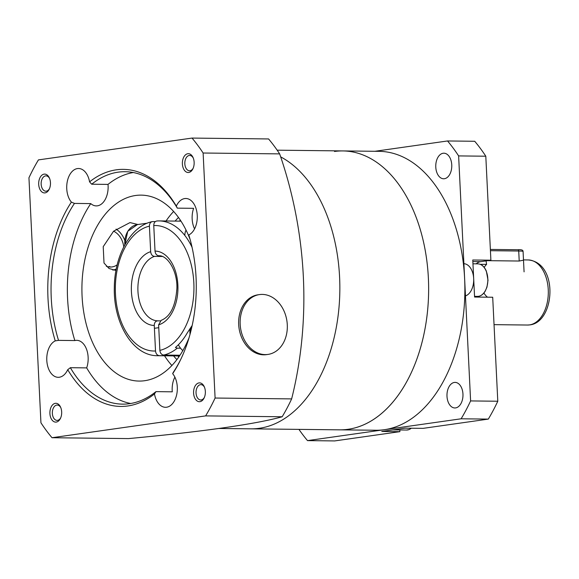 <?xml version="1.0" encoding="UTF-8"?>
<svg xmlns="http://www.w3.org/2000/svg" width="579" height="579" viewBox="0 0 579 579"><rect width="100%" height="100%" fill="white"/><g stroke="black" fill="none" stroke-linecap="round" stroke-linejoin="round"><path stroke-width="0.87" d="M277.167 150.178L342.869 150.924A139.467 87.342 90.6 0 1 428.373 278.007A139.467 87.342 90.6 0 1 339.714 429.842A139.467 87.342 -89.4 0 0 348.08 429.292A139.467 87.342 -89.4 0 0 428.598 284.68A139.467 87.342 -89.4 0 0 342.869 150.924A139.467 87.342 -89.4 0 0 334.496 151.474M280.692 156.895A139.467 87.342 90.6 0 1 339.584 277.001A139.467 87.342 90.6 0 1 250.917 428.836A139.467 87.342 -89.4 0 0 339.584 277.001A139.467 87.342 -89.4 0 0 280.692 156.895M124.775 240.415A21.85 16.957 81.9 0 0 116.061 229.118M108.201 266.818L109.901 266.572A18.593 14.432 -98.1 0 1 109.084 266.955M106.341 266.289A18.593 14.432 81.9 0 0 112.044 266.926A18.593 14.432 81.9 0 0 117.182 264.842M112.825 270.096A21.85 16.957 81.9 0 0 116.249 269.032M123.768 246.871A18.593 14.432 81.9 0 0 113.585 231.195M287.285 324.776A30.217 23.45 -98.1 0 1 267.983 354.42A30.217 23.45 -98.1 0 1 240.169 324.24A30.217 23.45 -98.1 0 1 259.479 294.588A30.217 23.45 -98.1 0 1 287.285 324.776M267.983 354.42L266.478 354.637A30.217 23.45 -98.1 0 1 238.671 324.45A30.217 23.45 -98.1 0 1 257.973 294.805L259.479 294.588M108.099 185.656A18.593 11.645 90.6 0 1 96.273 205.9A18.593 11.645 90.6 0 1 90.765 203.598L74.452 203.41L71.383 202.107A118.55 74.242 -89.4 0 0 55.244 340.879A18.593 11.645 -89.4 0 0 46.798 360.37A18.593 11.645 -89.4 0 0 58.197 377.313A18.593 11.645 -89.4 0 0 67.729 369.699A118.55 74.242 -89.4 0 0 154.477 393.944A18.593 11.645 -89.4 0 0 165.471 407.298A18.593 11.645 -89.4 0 0 177.297 387.054A18.593 11.645 -89.4 0 0 172.665 373.694A118.55 74.242 -89.4 0 0 180.858 359.183A118.55 74.242 -89.4 0 0 196.049 277.384A118.55 74.242 -89.4 0 0 188.805 234.922A18.593 11.645 -89.4 0 0 197.251 215.431A18.593 11.645 -89.4 0 0 185.852 198.488A18.593 11.645 -89.4 0 0 176.32 206.102A118.55 74.242 -89.4 0 0 89.579 181.857L91.699 184.216L108.012 184.397A18.593 11.645 90.6 0 1 108.099 185.656M89.579 181.857A18.593 11.645 -89.4 0 0 78.578 168.503A18.593 11.645 -89.4 0 0 66.751 188.747A18.593 11.645 -89.4 0 0 71.383 202.107M194.573 228.864A18.593 11.645 90.6 0 1 192.156 218.934A18.593 11.645 90.6 0 1 193.625 208.324L177.312 208.143L176.32 206.102M154.477 393.944L155.975 391.628L172.281 391.817A18.593 11.645 90.6 0 1 172.195 390.557A18.593 11.645 90.6 0 1 174.88 377.124M74.452 203.41A116.22 72.78 -89.4 0 0 58.522 340.372L74.836 340.561A18.593 11.645 90.6 0 1 76.739 340.329A18.593 11.645 90.6 0 1 88.138 357.272A18.593 11.645 90.6 0 1 86.669 367.889L70.363 367.701L67.729 369.699M137.954 224.522L130.022 222.582L113.585 231.195L103.214 246.676L104.01 263.011L109.04 268.511L115.981 270.465M38.699 184.346A9.416 5.899 -89.4 0 0 42.897 192.561A9.416 5.899 -89.4 0 0 49.251 189.174A9.416 5.899 -89.4 0 0 50.46 182.674A9.416 5.899 -89.4 0 0 49.381 177.956A9.416 5.899 -89.4 0 0 42.564 174.699A9.416 5.899 -89.4 0 0 38.699 184.346M49.613 178.52A7.672 4.806 -89.4 0 0 46.023 175.857A7.672 4.806 -89.4 0 0 41.152 184.209A7.672 4.806 -89.4 0 0 45.85 191.2A7.672 4.806 -89.4 0 0 49.497 188.616M182.385 163.929A9.416 5.899 -89.4 0 0 186.583 172.151A9.416 5.899 -89.4 0 0 192.93 168.757A9.416 5.899 -89.4 0 0 194.139 162.265A9.416 5.899 -89.4 0 0 193.06 157.546A9.416 5.899 -89.4 0 0 186.243 154.289A9.416 5.899 -89.4 0 0 182.385 163.929M193.292 158.103A7.672 4.806 -89.4 0 0 189.709 155.44A7.672 4.806 -89.4 0 0 184.831 163.792A7.672 4.806 -89.4 0 0 189.536 170.783A7.672 4.806 -89.4 0 0 193.183 168.2M193.589 393.127A9.416 5.899 -89.4 0 0 197.786 401.341A9.416 5.899 -89.4 0 0 204.141 397.947A9.416 5.899 -89.4 0 0 205.35 391.455A9.416 5.899 -89.4 0 0 204.271 386.736A9.416 5.899 -89.4 0 0 197.453 383.479A9.416 5.899 -89.4 0 0 193.589 393.127M204.503 387.3A7.672 4.806 -89.4 0 0 200.913 384.637A7.672 4.806 -89.4 0 0 196.042 392.982A7.672 4.806 -89.4 0 0 200.739 399.973A7.672 4.806 -89.4 0 0 204.387 397.389M49.91 413.536A9.416 5.899 -89.4 0 0 54.108 421.758A9.416 5.899 -89.4 0 0 60.462 418.364A9.416 5.899 -89.4 0 0 61.671 411.872A9.416 5.899 -89.4 0 0 60.585 407.153A9.416 5.899 -89.4 0 0 53.775 403.896A9.416 5.899 -89.4 0 0 49.91 413.536M60.824 407.717A7.672 4.806 -89.4 0 0 57.234 405.047A7.672 4.806 -89.4 0 0 52.356 413.399A7.672 4.806 -89.4 0 0 57.06 420.39A7.672 4.806 -89.4 0 0 60.708 417.806M177.905 355.947A81.357 50.945 -89.4 0 0 178.824 356.932M173.57 355.897A83.68 52.407 -89.4 0 0 176.899 359.581M190.158 239.605A92.98 58.226 -89.4 0 0 141.196 195.13A92.98 58.226 -89.4 0 0 82.088 296.354A92.98 58.226 -89.4 0 0 139.098 381.076A92.98 58.226 -89.4 0 0 189.051 337.723M164.516 355.796A92.98 58.226 -89.4 0 0 171.891 365.487M177.312 208.143A116.22 72.78 -89.4 0 0 125.151 171.702A116.22 72.78 -89.4 0 0 91.699 184.216M181.184 358.488A116.22 72.78 -89.4 0 1 173.222 372.427L172.665 373.694M70.363 367.701A116.22 72.78 -89.4 0 0 122.524 404.135A116.22 72.78 -89.4 0 0 155.975 391.628M90.765 203.598A116.22 72.78 -89.4 0 0 74.836 340.561M133.3 172.528A116.22 72.78 -89.4 0 0 108.012 184.397M192.033 138.077L268.576 138.946A185.953 116.451 -89.4 0 1 279.657 153.884A344.773 267.556 -98.1 0 1 303.338 276.596A344.773 267.556 -98.1 0 1 291.642 398.902A185.953 116.451 -89.4 0 1 282.161 416.764A344.773 25.744 -2.8 0 1 223.045 427.881A344.773 25.744 -2.8 0 1 128.56 438.593L52.016 437.724A185.953 116.451 -89.4 0 1 40.935 422.786L28.95 177.767A185.953 116.451 -89.4 0 1 38.431 159.898L192.033 138.077A185.953 116.451 -89.4 0 1 203.12 153.015L215.099 398.034A185.953 116.451 -89.4 0 1 205.617 415.896L52.016 437.724M282.161 416.764L205.617 415.896M291.642 398.902L215.099 398.034M279.657 153.884L203.12 153.015M55.244 340.879L58.522 340.372M86.669 367.889A116.22 72.78 -89.4 0 0 130.688 403.498M173.635 211.465A92.98 58.226 -89.4 0 0 166.043 220.983M178.506 217.487A83.68 52.407 -89.4 0 0 175.097 221.091M180.366 220.172A81.357 50.945 -89.4 0 0 179.432 221.135M180.561 348.203L177.268 348.167L175.423 347.472A66.788 41.826 90.6 0 0 187.292 332.867L192.177 325.492M179.968 355.238L163.727 355.05C161.505 354.746 160.224 353.19 159.869 350.375A62.764 39.3 -89.4 0 0 193.827 282.704A62.764 39.3 -89.4 0 0 153.768 225.549C153.848 222.734 154.977 221.2 157.162 220.954L159.03 220.903A67.41 42.216 -89.4 0 0 157.162 220.954M153.768 225.549L155.02 251.083C155.367 253.899 156.648 255.469 158.87 255.773L158.82 255.773C166.947 255.006 177.369 269.952 176.913 288.045C175.683 305.886 170.429 316.655 161.143 320.361L158.624 324.841L159.869 350.375M162.272 256.483L154.513 256.396C152.291 256.084 151.01 254.521 150.663 251.699L149.411 226.165C149.491 223.349 150.62 221.822 152.813 221.569L155.324 221.598M179.526 355.897L159.37 355.672C157.155 355.368 155.867 353.805 155.519 350.99L154.267 325.456C154.347 322.641 155.476 321.099 157.669 320.846L160.18 320.875M179.483 355.962L157.502 355.716C132.743 355.969 113.368 323.046 114.324 287.662C114.425 255.875 130.456 226.143 152.161 221.641L152.813 221.569M178.383 344.773A19.758 15.336 81.9 0 0 182.812 350.628M184.824 235.443A11.623 9.018 -98.1 0 1 186.025 230.051M374.917 151.285L447.538 140.965A185.953 116.451 90.6 0 1 458.626 155.91L470.604 400.929A185.953 116.451 90.6 0 1 461.123 418.791L384.326 429.705A139.467 87.342 90.6 0 1 375.952 430.248L218.819 428.474M443.145 153.254A12.781 8.005 90.6 0 1 443.912 153.203A12.781 8.005 90.6 0 1 451.772 165.464A12.781 8.005 90.6 0 1 444.39 178.723A12.781 8.005 90.6 0 1 443.623 178.773A12.781 8.005 90.6 0 1 435.763 166.513A12.781 8.005 90.6 0 1 443.145 153.254M454.356 382.444A12.781 8.005 90.6 0 1 455.123 382.393A12.781 8.005 90.6 0 1 462.976 394.661A12.781 8.005 90.6 0 1 455.601 407.913A12.781 8.005 90.6 0 1 454.833 407.963A12.781 8.005 90.6 0 1 446.974 395.703A12.781 8.005 90.6 0 1 454.356 382.444M447.538 140.965L474.722 141.276A185.953 116.451 90.6 0 1 485.803 156.214L490.891 260.203L480.729 261.65A18.593 11.645 -89.4 0 0 476.184 263.836M486.056 260.89A116.22 72.78 90.6 0 1 486.584 264.386L480.208 264.313M490.891 260.203L472.768 260L474.577 297.041L492.7 297.244L497.788 401.233A185.953 116.451 90.6 0 1 488.307 419.102L423.119 428.359L404.996 428.156L381.771 431.456L399.894 431.659L334.705 440.923L307.521 440.619A185.953 116.451 90.6 0 1 298.93 429.379M399.814 429.951L399.894 431.659M487.532 297.186A18.593 11.645 90.6 0 1 483.914 292.996M484.21 267.397A18.593 11.645 90.6 0 1 486.584 264.386M461.123 418.791L488.307 419.102M342.869 150.924L379.107 151.336A139.467 87.342 90.6 0 1 464.611 278.419A139.467 87.342 90.6 0 1 384.326 429.705L307.521 440.619M458.626 155.91L485.803 156.214M470.604 400.929L497.788 401.233M463.895 263.698A16.27 10.19 90.6 0 1 473.673 278.521A16.27 10.19 90.6 0 1 465.473 295.898M523.503 260.174L519.211 261.028L487.641 260.666M163.727 355.05A67.41 42.216 -89.4 0 0 177.268 348.167M157.502 355.716A67.41 42.216 -89.4 0 0 159.37 355.672M149.411 226.165A62.764 39.3 -89.4 0 0 115.453 293.835A62.764 39.3 -89.4 0 0 155.519 350.99M192.062 247.313A67.41 42.216 -89.4 0 0 159.03 220.903L181.01 221.156M154.513 256.396A32.54 20.381 -89.4 0 0 137.947 291.201A32.54 20.381 -89.4 0 0 157.669 320.846M150.663 251.699A37.194 23.29 -89.4 0 0 131.419 291.57A37.194 23.29 -89.4 0 0 154.267 325.456M158.624 324.841A37.194 23.29 -89.4 0 0 177.869 284.969A37.194 23.29 -89.4 0 0 155.02 251.083M190.918 327.229A19.295 14.974 81.9 0 0 190.563 332.266M190.057 334.192A19.758 15.336 -98.1 0 1 190.078 328.438M124.76 244.997L127.742 231.303L137.418 224.587A19.758 15.336 81.9 0 0 124.854 244.83M472.848 261.556L480.729 261.65M478.442 296.332A16.27 10.19 -89.4 0 0 487.836 279.462A16.27 10.19 -89.4 0 0 477.834 263.858C481.417 264.01 484.261 266.434 486.353 271.124L488.01 280.207L486.961 287.133L485.231 291.107C483.364 294.183 481.113 295.92 478.486 296.325L477.465 296.397A16.27 10.19 -89.4 0 0 478.442 296.332M411.387 428.228L409.129 429.553L406.545 430.031A16.27 10.19 -89.4 0 0 411.293 428.228M528.301 259.957C558.894 262.866 554.848 322.199 529.944 324.877L527.563 325.036A32.54 20.381 -89.4 0 0 529.517 324.906A32.54 20.381 -89.4 0 0 548.306 291.165A32.54 20.381 -89.4 0 0 528.301 259.957L523.488 259.899M490.427 250.693L518.726 251.018A1.397 0.876 90.6 0 0 517.872 249.744L490.362 249.433L517.785 249.752A1.397 0.876 90.6 0 1 517.872 249.744C521.375 249.462 523.105 250.041 523.076 251.481A11.623 0.868 177.2 0 0 518.726 251.018L519.211 261.028M154.412 328.3L158.762 327.685M147.232 223.19L137.418 224.587M472.956 263.8L477.834 263.858M474.548 296.361L477.465 296.397M392.895 429.879L406.545 430.031M527.563 325.036L494.039 324.653M523.076 251.481L524.075 271.855"/></g></svg>
